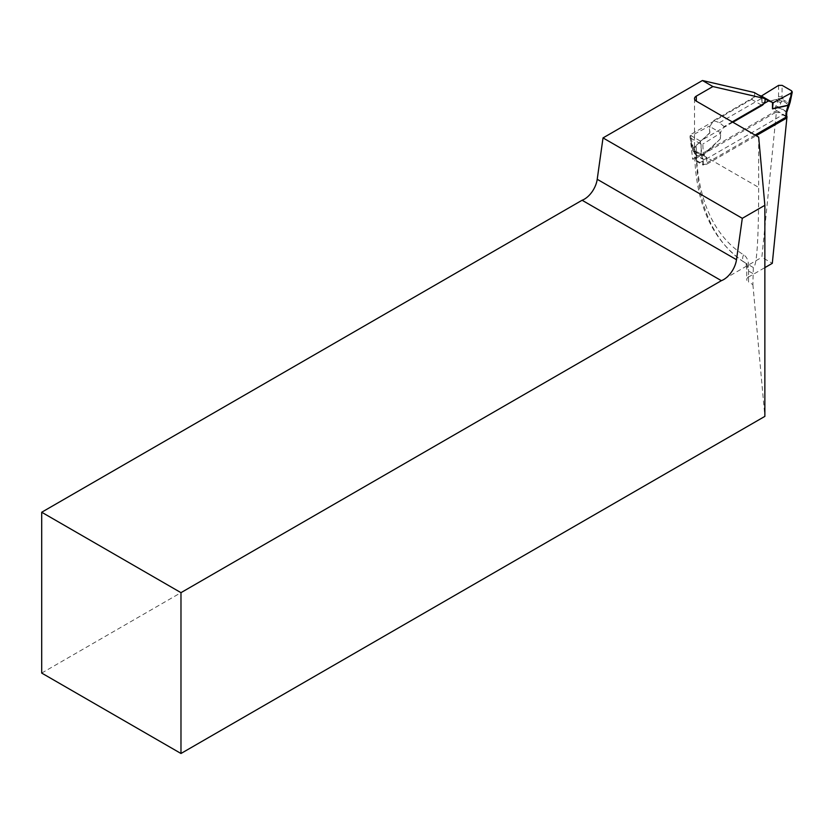 <?xml version="1.0" encoding="UTF-8"?>
<svg xmlns="http://www.w3.org/2000/svg" width="834" height="834" viewBox="0 0 834 834"><rect width="100%" height="100%" fill="white"/><g stroke="black" fill="none" stroke-linecap="round" stroke-linejoin="round"><path stroke-width="0.63" stroke-dasharray="4.17 3.13" d="M754.165 92.47A4.306 2.492 -60 0 1 754.29 95.993A4.306 2.492 -60 0 1 751.611 99.392L689.895 135.025L692.616 159.033L776.558 110.568L761.859 257.289L772.305 263.325M41.7 673.069L761.859 257.289M732.888 122.264L700.341 141.05L703.062 165.069L692.616 159.033M758.669 137.141L758.669 187.4C758.596 240.182 756.803 266.89 753.3 267.516L752.894 284.582L748.536 282.069L748.536 271.008A18.463 10.665 120 0 0 744.898 262.668A246.207 142.155 -60 0 1 696.307 151.402L696.307 146.377A240.056 138.6 120 0 0 743.678 254.86A24.624 14.22 -60 0 1 748.536 265.983L748.536 277.044L764.861 267.62M755.051 135.056L703.062 165.069M752.894 284.582L764.861 416.385M748.536 277.044A6.151 3.555 0 0 0 746.732 279.557A6.151 3.555 0 0 0 748.536 282.069M776.558 110.568L787.004 116.604M700.341 141.05L689.895 135.025M778.581 85.381L778.539 96.744L776.861 99.329L762.036 102.853L762.036 96.379M762.036 102.853L776.819 99.6L777.736 99.976L777.622 101.477L775.881 105.97A3.69 2.137 120 0 0 775.526 107.68L775.526 112.444L779.008 112.621L779.008 107.68L785.972 111.704L785.972 116.645L779.008 112.621M690.698 138.121L701.071 144.105L702.833 144.084L703.312 154.519L699.184 154.113L692.616 149.859L693.283 148.181L709.807 133.013L709.807 126.528L709.181 126.174L690.76 136.088L689.999 137.287L693.419 151.037L696.192 154.988A1.23 0.709 -60 0 1 696.307 155.426L696.307 160.368L695.587 159.231L696.307 158.179L775.526 112.444M724.12 126.57L719.45 122.713L713.675 120.534L709.807 126.528L720.253 132.564L724.12 126.57L732.242 121.879M713.675 120.534L758.158 94.857L764.778 98.746M720.253 138.976L704.219 154.592L703.312 154.519L720.253 138.976L720.253 132.564L720.868 132.919L702.833 144.084M696.307 158.179L696.307 153.414A3.69 2.137 120 0 0 695.963 152.111A2.46 1.939 -35.1 0 0 696.192 154.988L703.156 159.013L700.435 155.322L704.219 154.592L706.408 158.147A3.69 2.137 -60 0 1 706.752 159.45L706.752 164.204L756.157 135.692M696.307 160.368L703.27 164.381L703.27 159.45A1.23 0.709 120 0 0 703.156 159.013A2.46 1.939 -35.1 0 0 706.408 158.147M775.526 107.68A2.46 1.418 0 0 1 779.008 107.68A1.23 0.709 -60 0 1 779.123 107.117L780.874 102.613L782.052 101.133L783.564 101.185L783.783 100.299L782.052 96.734L782.104 85.349M791.581 90.823L788.599 102.436L783.783 100.299M783.564 101.185L788.026 104.584L786.087 111.13A1.23 0.709 120 0 0 785.972 111.704A2.46 1.418 0 0 1 786.691 112.705M702.885 154.207L701.133 154.238L700.435 155.322L693.419 151.037L693.346 148.389L695.963 152.111M762.026 102.603L761.421 96.139M709.807 133.013L709.181 126.174M720.253 138.861L720.868 132.919M719.45 122.713L762.839 97.661M699.789 162.724L782.49 114.977M785.972 116.645L786.691 117.521L785.972 118.47M706.752 164.204L703.27 164.381M701.165 156.187L704.417 155.312M692.616 149.859L693.419 151.037M778.539 96.744L782.052 96.734M780.874 102.613L777.622 101.477M778.007 98.485L782.563 98.944L782.052 101.133L777.736 99.976L778.007 98.485M789.464 101.008L790.152 102.259M787.035 103.187L787.254 102.301M788.067 107.503L787.838 106.637M788.182 106.001L788.599 102.436L789.558 103.969M748.536 265.983A6.151 3.555 0 0 0 746.732 268.496A6.151 3.555 0 0 0 748.536 271.008L752.894 273.521M743.678 254.86A6.151 5.025 -58 0 0 744.772 262.595A6.151 5.025 -58 0 0 744.898 262.668L753.3 267.516M696.307 146.377A6.151 3.555 0 0 0 694.503 148.89A6.151 3.555 0 0 0 696.307 151.402L758.669 187.4M751.611 99.392L762.057 105.418M696.307 153.414A2.46 1.418 0 0 0 695.587 154.426A2.46 1.418 0 0 0 696.307 155.426L703.27 159.45A2.46 1.418 0 0 0 706.752 159.45M775.881 105.97L779.123 107.117L786.879 111.892M701.133 154.238L701.071 144.105M709.797 132.752L693.283 148.181L690.76 136.088M694.503 98.631L694.503 148.89C694.941 202.61 711.694 240.515 744.772 262.595C745.7 262.741 746.347 264.712 746.732 268.496L746.732 279.557M690.02 137.381L692.606 149.786M692.95 150.631L695.692 154.53L695.587 159.273M786.691 116.426L786.691 117.552"/><path stroke-width="1.25" d="M41.7 512.243L41.7 673.069L180.978 753.488L180.978 592.661L41.7 512.243L582.09 200.254A18.463 10.665 120 0 0 597.217 179.289L603.024 137.912L702.436 80.512L754.165 92.47L764.611 98.506L712.882 86.548L696.307 96.118L696.307 101.143A6.151 3.555 180 0 1 694.503 98.631A6.151 3.555 180 0 1 696.307 96.118M732.888 122.264L762.057 105.418A4.306 2.492 120 0 0 764.736 102.029A4.306 2.492 120 0 0 764.611 98.506M764.861 267.62L772.305 263.325L787.004 116.604L755.051 135.056M603.024 137.912L742.302 218.32L764.861 205.3L764.861 416.385L180.978 753.488M702.436 80.512L712.882 86.548M764.861 205.3L758.669 137.141L696.307 101.143M742.302 218.32L736.495 259.708A18.463 10.665 -60 0 1 721.368 280.672L180.978 592.661M721.368 280.672L582.09 200.254M756.157 135.692L785.972 118.47L785.972 113.716A3.69 2.137 -60 0 1 786.326 112.006L788.182 106.001L787.265 105.626L772.482 108.889L772.482 102.405L773.097 102.77L791.518 92.845L792.279 91.98L791.581 90.823L782.104 85.349L778.581 85.381L761.411 96.014L762.036 96.379L758.575 95.024M762.036 96.379L772.482 102.405L768.604 100.893L732.242 121.879M764.778 98.746L768.604 100.893M772.482 108.889L773.097 102.77M787.265 105.626L789.412 103.02L791.518 92.845M792.258 92.084L790.152 102.269L789.412 103.02M788.067 107.503L787.838 106.637M789.558 103.969L788.589 104.594L788.182 106.001L789.037 105.73L790.152 102.259M597.217 179.289L736.495 259.708M772.492 108.649L787.338 105.376M785.972 113.716A2.46 1.418 0 0 0 786.691 112.705L786.691 116.426M786.326 112.006L786.879 111.892L786.691 112.705M789.037 105.73L786.879 111.892"/></g></svg>

